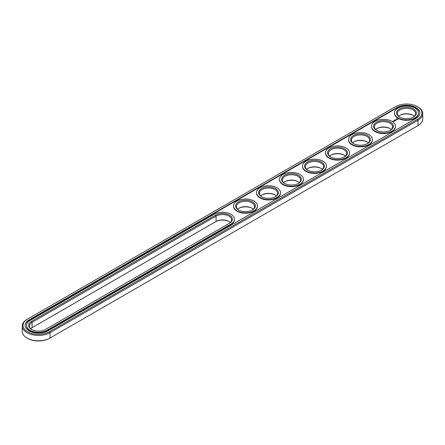 <?xml version="1.0" encoding="UTF-8"?>
<svg xmlns="http://www.w3.org/2000/svg" width="445" height="445" viewBox="0 0 445 445"><rect width="100%" height="100%" fill="white"/><g stroke="black" fill="none" stroke-linecap="round" stroke-linejoin="round"><path stroke-width="0.67" d="M27.012 319.404L27.568 319.082L27.012 319.404A16.265 9.389 0 0 0 22.25 326.04L22.25 331.408A16.265 9.389 0 0 0 27.012 338.044A16.265 9.389 0 0 0 50.012 338.044L49.462 338.367A15.48 8.939 0 0 1 27.562 338.367L27.012 338.044M22.25 326.04A16.265 9.389 0 0 0 32.29 334.718A16.265 9.389 0 0 0 50.012 332.682L417.989 120.233A16.265 9.389 0 0 0 422.75 113.592A16.265 9.389 0 0 0 417.989 106.956L417.438 106.633A15.48 8.939 0 0 0 395.538 106.633L27.568 319.082A15.48 8.939 0 0 0 27.562 319.087A15.48 8.939 0 0 0 27.568 331.725A15.48 8.939 0 0 0 49.462 331.725L417.432 119.277A15.48 8.939 0 0 0 417.438 106.633M417.432 125.918A15.48 8.939 0 0 0 417.438 125.913A15.48 8.939 0 0 0 417.449 125.907L417.989 125.596A16.265 9.389 0 0 0 422.75 118.96L422.75 113.592M229.203 221.621A9.89 5.707 0 0 0 215.508 221.782L32.073 327.687A9.106 5.257 0 0 0 30.677 328.727M367.197 141.955A9.89 5.707 0 0 0 353.786 141.955M390.193 128.677A9.89 5.707 0 0 0 376.787 128.677M252.204 208.343A9.89 5.707 0 0 0 238.793 208.343M298.2 181.788A9.89 5.707 0 0 0 284.789 181.788M275.199 195.066A9.89 5.707 0 0 0 261.793 195.066M413.194 115.4A9.89 5.707 0 0 0 399.782 115.4M321.195 168.51A9.89 5.707 0 0 0 307.79 168.51M344.196 155.233A9.89 5.707 0 0 0 330.791 155.233M49.462 331.725L50.012 332.682L50.012 338.044L417.989 125.596L417.989 120.233L417.432 119.277M230.332 222.5A9.106 5.257 0 0 0 228.941 221.465A9.106 5.257 0 0 0 216.059 221.465L216.059 216.098L32.073 322.325A9.106 5.257 0 0 0 29.403 326.04A9.106 5.257 0 0 0 31.806 329.6M32.073 327.687L32.073 322.325L31.523 321.368A9.89 5.707 0 0 0 31.523 329.439A9.89 5.707 0 0 0 45.501 329.439L229.492 223.218A9.89 5.707 0 0 0 229.492 215.146A9.89 5.707 0 0 0 215.508 215.146L31.523 321.368M368.321 142.834A9.106 5.257 0 0 0 366.93 141.794L366.93 141.794A9.106 5.257 0 0 0 354.053 141.794A9.106 5.257 0 0 0 352.657 142.834M391.322 129.556A9.106 5.257 0 0 0 389.931 128.516L389.931 128.516A9.106 5.257 0 0 0 377.049 128.516A9.106 5.257 0 0 0 375.658 129.556M253.333 209.222A9.106 5.257 0 0 0 251.937 208.188L251.937 208.188A9.106 5.257 0 0 0 239.06 208.188A9.106 5.257 0 0 0 237.663 209.222M299.329 182.667A9.106 5.257 0 0 0 297.933 181.632L297.933 181.632A9.106 5.257 0 0 0 285.056 181.632A9.106 5.257 0 0 0 283.665 182.667M276.328 195.945A9.106 5.257 0 0 0 274.938 194.91L274.938 194.91A9.106 5.257 0 0 0 262.055 194.91A9.106 5.257 0 0 0 260.664 195.945M414.323 116.273A9.106 5.257 0 0 0 412.927 115.238L412.927 115.238A9.106 5.257 0 0 0 400.049 115.238A9.106 5.257 0 0 0 398.653 116.273M322.325 169.389A9.106 5.257 0 0 0 320.934 168.355L320.934 168.355A9.106 5.257 0 0 0 308.057 168.355A9.106 5.257 0 0 0 306.661 169.389M345.326 156.112A9.106 5.257 0 0 0 343.929 155.077L343.929 155.077A9.106 5.257 0 0 0 331.052 155.077A9.106 5.257 0 0 0 329.662 156.112M397.012 107.484L29.036 319.933A13.4 7.737 0 0 0 25.115 325.406A13.4 7.737 0 0 0 33.386 332.554A13.4 7.737 0 0 0 47.988 330.874L415.964 118.426A13.4 7.737 0 0 0 419.885 112.958A13.4 7.737 0 0 0 411.614 105.81A13.4 7.737 0 0 0 397.012 107.484L397.012 107.913A13.4 7.737 0 0 1 411.447 106.194A13.4 7.737 0 0 1 419.885 113.169M228.947 223.529A9.106 5.257 0 0 0 231.606 219.819A9.106 5.257 0 0 0 225.988 214.963A9.106 5.257 0 0 0 216.059 216.098L215.508 215.146M367.197 143.707A9.106 5.257 0 0 0 369.6 140.147A9.106 5.257 0 0 0 366.93 136.431A9.106 5.257 0 0 0 357.007 135.291A9.106 5.257 0 0 0 351.383 140.147A9.106 5.257 0 0 0 353.786 143.707M390.193 130.429A9.106 5.257 0 0 0 392.596 126.87A9.106 5.257 0 0 0 389.931 123.154A9.106 5.257 0 0 0 380.002 122.013A9.106 5.257 0 0 0 374.384 126.87A9.106 5.257 0 0 0 376.787 130.429M252.204 210.096A9.106 5.257 0 0 0 254.607 206.541A9.106 5.257 0 0 0 251.937 202.82A9.106 5.257 0 0 0 242.013 201.68A9.106 5.257 0 0 0 236.39 206.541A9.106 5.257 0 0 0 238.793 210.096M298.2 183.54A9.106 5.257 0 0 0 300.603 179.986A9.106 5.257 0 0 0 297.933 176.264A9.106 5.257 0 0 0 288.01 175.124A9.106 5.257 0 0 0 282.386 179.986A9.106 5.257 0 0 0 284.789 183.54M275.199 196.818A9.106 5.257 0 0 0 277.602 193.263A9.106 5.257 0 0 0 274.938 189.542A9.106 5.257 0 0 0 265.014 188.402A9.106 5.257 0 0 0 259.391 193.263A9.106 5.257 0 0 0 261.793 196.818M413.194 117.152A9.106 5.257 0 0 0 415.597 113.592A9.106 5.257 0 0 0 412.927 109.876A9.106 5.257 0 0 0 403.003 108.736A9.106 5.257 0 0 0 397.379 113.592A9.106 5.257 0 0 0 399.782 117.152M321.195 170.263A9.106 5.257 0 0 0 323.598 166.708A9.106 5.257 0 0 0 320.934 162.987A9.106 5.257 0 0 0 311.011 161.846A9.106 5.257 0 0 0 305.387 166.708A9.106 5.257 0 0 0 307.79 170.263M344.196 156.985A9.106 5.257 0 0 0 346.599 153.425A9.106 5.257 0 0 0 343.929 149.709A9.106 5.257 0 0 0 334.006 148.569A9.106 5.257 0 0 0 328.388 153.425A9.106 5.257 0 0 0 330.791 156.985M29.036 319.933L29.036 320.361A13.4 7.737 0 0 0 25.115 325.618M29.036 320.361L397.012 107.913M367.481 135.475A9.89 5.707 0 0 0 353.497 135.475A9.89 5.707 0 0 0 353.497 143.551A9.89 5.707 0 0 0 367.481 143.551A9.89 5.707 0 0 0 367.481 135.475M390.482 122.197A9.89 5.707 0 0 0 376.498 122.197A9.89 5.707 0 0 0 376.498 130.268A9.89 5.707 0 0 0 390.482 130.268A9.89 5.707 0 0 0 390.482 122.197M252.487 201.863A9.89 5.707 0 0 0 238.509 201.863A9.89 5.707 0 0 0 238.509 209.94A9.89 5.707 0 0 0 252.487 209.94A9.89 5.707 0 0 0 252.487 201.863M298.489 175.308A9.89 5.707 0 0 0 284.505 175.308A9.89 5.707 0 0 0 284.505 183.385A9.89 5.707 0 0 0 298.489 183.385A9.89 5.707 0 0 0 298.489 175.308M275.488 188.585A9.89 5.707 0 0 0 261.504 188.585A9.89 5.707 0 0 0 261.504 196.662A9.89 5.707 0 0 0 275.488 196.662A9.89 5.707 0 0 0 275.488 188.585M413.477 108.919A9.89 5.707 0 0 0 399.499 108.919A9.89 5.707 0 0 0 399.499 116.99A9.89 5.707 0 0 0 413.477 116.99A9.89 5.707 0 0 0 413.477 108.919M321.485 162.03A9.89 5.707 0 0 0 307.501 162.03A9.89 5.707 0 0 0 307.501 170.107A9.89 5.707 0 0 0 321.485 170.107A9.89 5.707 0 0 0 321.485 162.03M344.486 148.752A9.89 5.707 0 0 0 330.502 148.752A9.89 5.707 0 0 0 330.502 156.829A9.89 5.707 0 0 0 344.486 156.829A9.89 5.707 0 0 0 344.486 148.752M394.214 120.05L394.548 120.117L394.226 120.039M26.55 325.618A11.97 6.909 0 0 0 26.544 325.829A11.97 6.909 0 0 0 33.931 332.215A11.97 6.909 0 0 0 46.975 330.718L46.975 330.29L230.966 224.069A11.97 6.909 0 0 0 234.47 219.179A11.97 6.909 0 0 0 227.078 212.793A11.97 6.909 0 0 0 214.034 214.295L30.049 320.517A11.97 6.909 0 0 0 26.544 325.406A11.97 6.909 0 0 0 33.931 331.786A11.97 6.909 0 0 0 46.975 330.29M46.975 330.718L230.966 224.491A11.97 6.909 0 0 0 234.47 219.608A11.97 6.909 0 0 0 234.465 219.391M418.45 113.169A11.97 6.909 180 0 1 418.456 113.38A11.97 6.909 180 0 1 406.485 120.289A11.97 6.909 180 0 1 394.52 113.38A11.97 6.909 180 0 1 394.526 113.169M393.046 121.596L392.523 121.485L393.046 121.596M393.119 121.263L393.564 121.296L393.119 121.229M393.297 121.452L393.013 121.29L393.297 121.452M397.913 119.243L397.591 118.754L396.734 118.943L397.062 119.432L397.913 119.243M396.834 119.588L396.095 119.588L396.834 119.588M396.4 119.85L395.783 119.688L396.4 119.916M395.994 120.156L395.205 120.055L395.989 120.122M395.043 120.345L395.555 120.373L394.648 120.345L395.127 120.634M394.559 120.979L394.053 120.69L394.559 120.945M394.704 120.895L394.982 120.701L394.481 120.445L394.704 120.895M394.103 121.246L394.381 121.051L393.597 120.951L394.103 121.246M395.455 126.447A11.97 6.909 180 0 1 395.46 126.658A11.97 6.909 180 0 1 383.49 133.567A11.97 6.909 180 0 1 371.519 126.658A11.97 6.909 180 0 1 371.525 126.447M372.454 139.724A11.97 6.909 180 0 1 372.459 139.936A11.97 6.909 180 0 1 360.489 146.85A11.97 6.909 180 0 1 348.524 139.936A11.97 6.909 180 0 1 348.53 139.724M349.453 153.002A11.97 6.909 180 0 1 349.464 153.214A11.97 6.909 180 0 1 337.494 160.128A11.97 6.909 180 0 1 325.523 153.214A11.97 6.909 180 0 1 325.529 153.002M326.458 166.28A11.97 6.909 180 0 1 326.463 166.491A11.97 6.909 180 0 1 314.493 173.405A11.97 6.909 180 0 1 302.522 166.491A11.97 6.909 180 0 1 302.528 166.28M303.457 179.558A11.97 6.909 180 0 1 303.462 179.769A11.97 6.909 180 0 1 291.497 186.683A11.97 6.909 180 0 1 279.527 179.769A11.97 6.909 180 0 1 279.532 179.558M280.461 192.835A11.97 6.909 180 0 1 280.467 193.047A11.97 6.909 180 0 1 268.496 199.961A11.97 6.909 180 0 1 256.526 193.047A11.97 6.909 180 0 1 256.531 192.835M257.46 206.113A11.97 6.909 180 0 1 257.466 206.33A11.97 6.909 180 0 1 245.501 213.238A11.97 6.909 180 0 1 233.53 206.33A11.97 6.909 180 0 1 233.536 206.113M368.955 134.624A11.97 6.909 0 0 0 355.911 133.127A11.97 6.909 0 0 0 348.524 139.513A11.97 6.909 0 0 0 360.489 146.422A11.97 6.909 0 0 0 372.459 139.513A11.97 6.909 0 0 0 368.955 134.624M391.95 121.346A11.97 6.909 0 0 0 378.906 119.85A11.97 6.909 0 0 0 371.519 126.235A11.97 6.909 0 0 0 383.49 133.144A11.97 6.909 0 0 0 395.46 126.235A11.97 6.909 0 0 0 391.95 121.346M253.962 201.018A11.97 6.909 0 0 0 240.917 199.516A11.97 6.909 0 0 0 233.53 205.902A11.97 6.909 0 0 0 245.501 212.81A11.97 6.909 0 0 0 257.466 205.902A11.97 6.909 0 0 0 253.962 201.018M299.958 174.462A11.97 6.909 0 0 0 286.914 172.96A11.97 6.909 0 0 0 279.527 179.346A11.97 6.909 0 0 0 291.497 186.255A11.97 6.909 0 0 0 303.462 179.346A11.97 6.909 0 0 0 299.958 174.462M276.962 187.74A11.97 6.909 0 0 0 263.918 186.238A11.97 6.909 0 0 0 256.526 192.624A11.97 6.909 0 0 0 268.496 199.532A11.97 6.909 0 0 0 280.467 192.624A11.97 6.909 0 0 0 276.962 187.74M414.951 108.068A11.97 6.909 0 0 0 401.907 106.572A11.97 6.909 0 0 0 394.52 112.958A11.97 6.909 0 0 0 406.485 119.866A11.97 6.909 0 0 0 418.456 112.958A11.97 6.909 0 0 0 414.951 108.068M322.959 161.185A11.97 6.909 0 0 0 309.915 159.683A11.97 6.909 0 0 0 302.522 166.068A11.97 6.909 0 0 0 314.493 172.977A11.97 6.909 0 0 0 326.463 166.068A11.97 6.909 0 0 0 322.959 161.185M345.954 147.901A11.97 6.909 0 0 0 332.91 146.405A11.97 6.909 0 0 0 325.523 152.791A11.97 6.909 0 0 0 337.494 159.699A11.97 6.909 0 0 0 349.464 152.791A11.97 6.909 0 0 0 345.954 147.901M397.869 118.999L396.779 118.999M397.324 118.793L397.641 119.093L397.101 119.327L397.324 118.91M397.641 119.093L397.446 119.371M230.966 224.491L230.966 224.069M26.544 325.829L26.544 325.406M234.47 219.608L234.47 219.179M394.52 112.958L394.52 113.38M418.456 112.958L418.456 113.38M371.519 126.235L371.519 126.658M395.46 126.235L395.46 126.658M348.524 139.513L348.524 139.936M372.459 139.513L372.459 139.936M325.523 152.791L325.523 153.214M349.464 152.791L349.464 153.214M302.522 166.068L302.522 166.491M326.463 166.068L326.463 166.491M279.527 179.346L279.527 179.769M303.462 179.346L303.462 179.769M256.526 192.624L256.526 193.047M280.467 192.624L280.467 193.047M233.53 205.902L233.53 206.33M257.466 205.902L257.466 206.33"/></g></svg>
